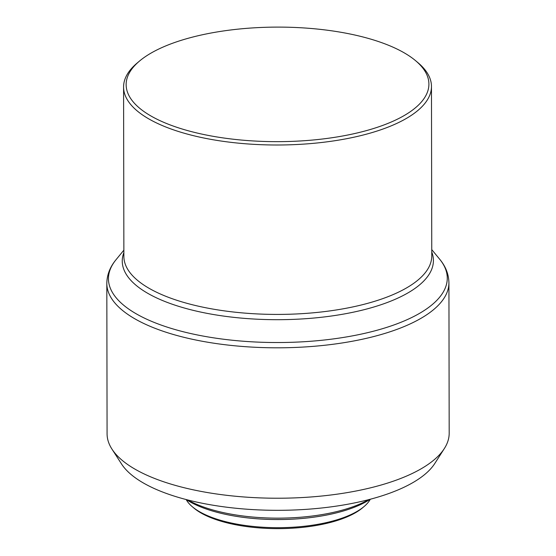 <?xml version="1.0" encoding="UTF-8"?>
<svg xmlns="http://www.w3.org/2000/svg" width="556" height="556" viewBox="0 0 556 556"><rect width="100%" height="100%" fill="white"/><g stroke="black" fill="none" stroke-linecap="round" stroke-linejoin="round"><path stroke-width="0.83" d="M186.17 499.552A94.075 35.598 -0.1 0 0 192.397 506.794L193.961 508.108A92.365 34.945 -0.1 0 0 329.312 522.723A92.365 34.945 -0.1 0 0 362.561 507.816L364.117 506.495A94.075 35.598 -0.1 0 0 370.324 499.232M192.397 506.794A94.075 35.598 -0.1 0 0 330.25 521.674A94.075 35.598 -0.1 0 0 364.117 506.495M186.316 499.594A106.05 40.122 -0.1 0 0 336.853 512.771A106.05 40.122 -0.1 0 0 370.178 499.274M187.831 499.983A108.615 41.095 -0.1 0 0 338.263 511.207A108.615 41.095 -0.1 0 0 368.663 499.67M106.815 283.386L107.079 433.805A171.053 64.718 -0.1 0 0 111.937 449.074L121.562 464.01A161.177 60.979 -0.1 0 0 367.28 500.018A161.177 60.979 -0.1 0 0 434.806 463.461L444.376 448.49A171.053 64.718 -0.1 0 0 449.185 433.207L448.921 282.795C448.748 274.205 445.634 266.31 439.581 259.096A169.413 64.1 -0.1 0 1 371.533 331.703A169.413 64.1 -0.1 0 1 176.273 329.882A169.413 64.1 -0.1 0 1 116.072 259.659C110.046 266.894 106.96 274.803 106.815 283.386A171.053 64.718 -0.1 0 0 197.046 340.251A171.053 64.718 -0.1 0 0 372.45 336.873A171.053 64.718 -0.1 0 0 448.921 282.795M111.937 449.074A171.053 64.718 -0.1 0 0 372.708 487.292A171.053 64.718 -0.1 0 0 444.376 448.49M139.327 61.209L136.984 63.189A153.949 58.248 -0.1 0 0 123.578 87.021A153.949 58.248 -0.1 0 0 204.789 138.201A153.949 58.248 -0.1 0 0 362.644 135.157A153.949 58.248 -0.1 0 0 431.47 86.486A153.949 58.248 -0.1 0 0 417.987 62.703L415.638 60.729A151.378 57.275 -0.1 0 0 193.822 36.779A151.378 57.275 -0.1 0 0 139.327 61.209A151.378 57.275 -0.1 0 0 179.692 128.234A151.378 57.275 -0.1 0 0 361.226 131.981A151.378 57.275 -0.1 0 0 415.638 60.729M123.87 252.584A155.583 58.866 -0.1 0 0 194.565 310.679A155.583 58.866 -0.1 0 0 363.853 309.748A155.583 58.866 -0.1 0 0 431.762 252.049M123.578 87.021L123.877 256.441A153.949 58.248 -0.1 0 0 205.081 307.614A153.949 58.248 -0.1 0 0 362.943 304.577A153.949 58.248 -0.1 0 0 431.769 255.906L431.47 86.486M123.863 250.158L116.072 259.659M431.755 249.623L439.581 259.096"/></g></svg>
